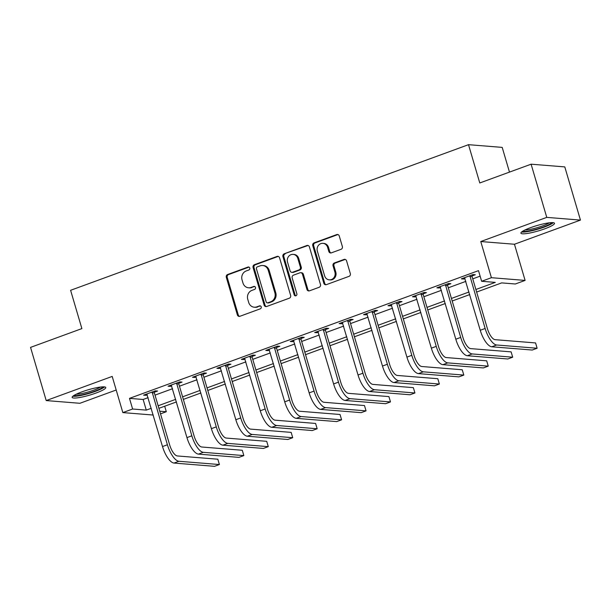 <?xml version="1.0" encoding="UTF-8"?>
<svg xmlns="http://www.w3.org/2000/svg" width="611" height="611" viewBox="0 0 611 611"><rect width="100%" height="100%" fill="white"/><g stroke="black" fill="none" stroke-linecap="round" stroke-linejoin="round"><path stroke-width="0.92" d="M249.777 268.023A1.543 1.413 -85.4 0 0 248.005 267.053L227.613 274.515A2.207 2.016 -85.4 0 0 226.307 277.31L237.366 314.902A2.207 2.016 -85.4 0 0 239.902 316.284L260.294 308.822A1.543 1.413 -85.4 0 0 259.988 305.821A1.543 1.413 -85.4 0 0 259.438 305.897L256.796 306.867A7.057 6.446 -85.4 0 1 254.26 307.211A7.057 6.446 -85.4 0 1 248.685 302.43L247.768 299.298A7.057 6.446 -85.4 0 1 251.938 290.37L254.581 289.4A1.543 1.413 -85.4 0 0 254.275 286.399A1.543 1.413 -85.4 0 0 253.718 286.475L251.083 287.445A7.057 6.446 -85.4 0 1 248.547 287.789A7.057 6.446 -85.4 0 1 242.972 283.008L242.048 279.876A7.057 6.446 -85.4 0 1 246.225 270.948L248.86 269.978A1.543 1.413 -85.4 0 0 249.777 268.023M249.005 267.099A1.543 1.413 -85.4 0 0 248.914 267.129L228.522 274.591A2.207 2.016 -85.4 0 0 227.216 277.379L238.282 314.971A2.207 2.016 -85.4 0 0 239.573 316.376M260.439 305.943A1.543 1.413 -85.4 0 0 260.347 305.974L256.796 306.867M254.718 286.521A1.543 1.413 -85.4 0 0 254.627 286.551L251.083 287.445M530.592 227.651A17.52 2.765 163.6 0 0 520.893 233.165A17.52 2.765 163.6 0 0 544.798 228.797A17.52 2.765 163.6 0 0 554.505 223.275A17.52 2.765 163.6 0 0 530.592 227.651M81.859 391.88A17.52 2.765 163.6 0 0 72.151 397.394A17.52 2.765 163.6 0 0 96.064 393.018A17.52 2.765 163.6 0 0 105.764 387.504A17.52 2.765 163.6 0 0 81.859 391.88M341.053 249.311A2.207 2.016 -85.4 0 0 342.359 246.516L339.25 235.976A2.207 2.016 -85.4 0 0 336.722 234.586L314.069 242.873A2.207 2.016 -85.4 0 0 312.771 245.668L323.83 283.26A2.207 2.016 -85.4 0 0 326.366 284.642L349.011 276.355A2.207 2.016 -85.4 0 0 350.317 273.568L346.567 260.828A2.207 2.016 -85.4 0 0 344.031 259.438L334.339 262.99A2.207 2.016 -85.4 0 0 333.033 265.777L334.897 272.094A5.896 5.384 -85.4 0 1 329.291 279.853A5.896 5.384 -85.4 0 1 324.632 275.851L317.346 251.106A5.896 5.384 -85.4 0 1 322.952 243.346A5.896 5.384 -85.4 0 1 327.611 247.348L328.825 251.472A2.207 2.016 -85.4 0 0 331.361 252.855L341.053 249.311M531.104 164.191L564.793 166.902L580.45 220.097L546.761 217.379L531.104 164.191L479.78 182.972L468.507 144.677L70.601 290.301L81.874 328.596L30.55 347.384L46.207 400.572L112.195 376.422L122.842 412.593L132.618 409.011L129.486 398.372L478.505 270.642L481.636 281.281L491.412 277.7L525.101 280.418L515.325 283.993L501.669 282.893L476.633 292.058M546.761 217.379L480.765 241.536L491.412 277.7M279.563 257.819A2.207 2.016 -85.4 0 0 277.027 256.429L254.382 264.716A2.207 2.016 -85.4 0 0 253.076 267.511L264.143 305.103A2.207 2.016 -85.4 0 0 266.679 306.485L289.324 298.199A2.207 2.016 -85.4 0 0 290.63 295.411L279.563 257.819M284.23 253.794L306.875 245.507A2.207 2.016 -85.4 0 1 309.41 246.897L320.47 284.489A2.207 2.016 -85.4 0 1 319.171 287.277L309.479 290.828A2.207 2.016 -85.4 0 1 306.943 289.438L302.453 274.194A2.207 2.016 -85.4 0 0 299.925 272.804L293.494 275.156A2.207 2.016 -85.4 0 0 292.188 277.952L296.862 293.822A1.543 1.413 -85.4 0 1 295.388 295.854A1.543 1.413 -85.4 0 1 294.174 294.808L282.924 256.589A2.207 2.016 -85.4 0 1 284.23 253.794L307.784 245.584L306.875 245.507M46.207 400.572L79.896 403.291L116.197 390.001M129.486 398.372L143.142 399.479L148.122 397.654M155.011 395.134L172.562 388.711M179.451 386.19L197.002 379.767M203.898 377.247L221.442 370.824M228.338 368.296L245.882 361.88M252.778 359.352L270.322 352.929M277.218 350.409L294.762 343.985M301.658 341.465L319.209 335.042M326.098 332.521L343.649 326.098M350.538 323.578L368.089 317.155M374.986 314.627L392.529 308.211M399.426 305.683L416.969 299.26M423.866 296.74L441.409 290.317M448.306 287.796L465.849 281.373M472.746 278.853L480.124 276.149M154.407 392.201L157.6 391.032L155.324 390.849L143.585 395.149L145.869 395.332L147.282 394.813M178.847 383.257L182.04 382.089L179.764 381.906L168.033 386.198L170.309 386.381L171.722 385.869M203.287 374.314L206.48 373.145L204.204 372.962L192.473 377.254L194.749 377.438L196.162 376.918M227.727 365.37L230.92 364.202L228.644 364.019L216.913 368.311L219.189 368.494L220.602 367.975M252.175 356.427L255.36 355.258L253.084 355.075L241.353 359.367L243.629 359.551L245.042 359.031M276.615 347.476L279.8 346.315L277.524 346.132L265.793 350.424L268.069 350.607L269.489 350.088M301.055 338.532L304.24 337.364L301.964 337.18L290.233 341.48L292.509 341.664L293.929 341.144M325.495 329.589L328.687 328.42L326.411 328.237L314.673 332.529L316.956 332.712L318.369 332.201M349.935 320.645L353.127 319.477L350.851 319.293L339.12 323.586L341.396 323.769L342.809 323.25M374.375 311.702L377.567 310.533L375.291 310.35L363.56 314.642L365.836 314.825L367.249 314.306M398.815 302.758L402.007 301.59L399.731 301.406L388 305.699L390.276 305.882L391.689 305.363M423.263 293.807L426.447 292.646L424.171 292.463L412.44 296.755L414.716 296.938L416.129 296.419M447.703 284.863L450.887 283.695L448.611 283.512L436.88 287.812L439.156 287.995L440.577 287.476M472.143 275.92L475.327 274.751L473.051 274.568L461.32 278.86L463.596 279.044L465.017 278.532M509.475 172.103L502.196 147.388L468.507 144.677M480.765 241.536L514.462 244.247L580.45 220.097M514.462 244.247L525.101 280.418M164.687 406.223L166.307 411.73L160.517 413.846M475.877 289.492L495.292 282.381L481.636 281.281M132.618 409.011L146.273 410.118L151.245 408.293M158.142 405.773L175.693 399.35M182.582 396.829L200.133 390.406M207.022 387.886L224.573 381.463M231.47 378.935L249.013 372.519M255.91 369.991L273.453 363.568M280.35 361.048L297.893 354.624M304.79 352.104L322.333 345.681M329.23 343.161L346.781 336.737M353.67 334.209L371.221 327.794M378.11 325.266L395.661 318.843M402.557 316.322L420.101 309.899M426.997 307.379L444.541 300.956M451.437 298.435L468.981 292.012M153.231 415.045L122.842 412.593M159.738 411.203L166.307 411.73M469.737 294.578L452.193 301.002M445.297 303.53L427.753 309.945M420.857 312.473L403.313 318.896M396.417 321.417L378.873 327.84M371.977 330.36L354.426 336.783M347.537 339.304L329.986 345.727M323.089 348.247L305.546 354.67M298.649 357.198L281.106 363.614M274.209 366.142L256.666 372.565M249.769 375.085L232.226 381.508M225.329 384.029L207.778 390.452M200.889 392.972L183.338 399.395M176.449 401.923L158.898 408.339M143.142 399.479L146.273 410.118M145.869 395.332L145.594 394.416M170.309 386.381L170.034 385.465M194.749 377.438L194.474 376.521M219.189 368.494L218.921 367.578M243.629 359.551L243.361 358.634M268.069 350.607L267.801 349.691M292.509 341.664L292.241 340.739M316.956 332.712L316.681 331.796M341.396 323.769L341.121 322.852M365.836 314.825L365.561 313.909M390.276 305.882L390.009 304.965M414.716 296.938L414.449 296.022M439.156 287.995L438.889 287.071M463.596 279.044L463.329 278.127M248.547 287.789L249.456 287.865A7.057 6.446 -85.4 0 0 251.992 287.514M254.26 307.211L255.177 307.287A7.057 6.446 -85.4 0 0 257.705 306.936M278.272 256.414A2.207 2.016 -85.4 0 0 277.944 256.505L255.291 264.792A2.207 2.016 -85.4 0 0 253.993 267.58L265.052 305.179A2.207 2.016 -85.4 0 0 266.343 306.577M257.353 266.87A1.543 1.413 -85.4 0 0 256.444 268.825L266.152 301.819A1.543 1.413 -85.4 0 0 267.931 302.789L270.711 301.773A7.057 6.446 -85.4 0 0 274.881 292.845L268.244 270.283A7.057 6.446 -85.4 0 0 262.669 265.502A7.057 6.446 -85.4 0 0 260.141 265.854L257.353 266.87M267.374 302.865L268.282 302.941A1.543 1.413 -85.4 0 0 268.84 302.865L267.931 302.789M262.669 265.502L263.585 265.579A7.057 6.446 -85.4 0 1 269.161 270.36L275.798 292.913A7.057 6.446 -85.4 0 1 271.62 301.849L268.84 302.865M300.711 272.697L301.62 272.773A2.207 2.016 -85.4 0 1 303.369 274.263L307.852 289.515A2.207 2.016 -85.4 0 0 309.143 290.912M285.138 253.87A2.207 2.016 -85.4 0 0 283.832 256.658L295.082 294.876A1.543 1.413 -85.4 0 0 295.854 295.808M297.801 258.377A5.896 5.384 -85.4 0 0 293.143 254.375A5.896 5.384 -85.4 0 0 287.529 262.134L290.095 270.849A2.207 2.016 -85.4 0 0 292.631 272.239L299.062 269.886A2.207 2.016 -85.4 0 0 300.368 267.091L297.801 258.377L298.71 258.445A5.896 5.384 -85.4 0 0 294.051 254.443L293.143 254.375M291.837 272.346L292.753 272.422A2.207 2.016 -85.4 0 0 293.54 272.307L292.631 272.239M298.71 258.445L301.276 267.167A2.207 2.016 -85.4 0 1 299.97 269.955L293.54 272.307M322.952 243.346L323.861 243.422A5.896 5.384 -85.4 0 1 328.519 247.417L329.734 251.541A2.207 2.016 -85.4 0 0 331.032 252.946M329.291 279.853L330.2 279.922A5.896 5.384 -85.4 0 0 335.806 272.17L334.897 272.094M345.276 259.423A2.207 2.016 -85.4 0 0 344.948 259.515L335.256 263.058A2.207 2.016 -85.4 0 0 333.95 265.854L335.806 272.17M337.959 234.571A2.207 2.016 -85.4 0 0 337.631 234.662L314.986 242.949A2.207 2.016 -85.4 0 0 313.68 245.737L324.739 283.328A2.207 2.016 -85.4 0 0 326.037 284.734M146.777 393.98L162.511 446.557L167.399 444.762L152.131 392.018M154.476 391.162L154.362 392.911L169.675 444.945A11.227 4.208 69.9 0 0 177.358 455.951L217.829 459.212L219.395 464.536L178.924 461.274A16.848 6.316 -110.1 0 1 167.399 444.762M219.395 464.536L214.507 466.323L174.036 463.062A16.848 6.316 -110.1 0 1 162.511 446.557M154.362 392.911L152.086 392.728M171.217 385.037L186.951 437.606L191.839 435.819L176.571 383.074M178.916 382.219L178.802 383.968L194.115 436.002A11.227 4.208 69.9 0 0 201.798 447.008L242.277 450.269L243.842 455.592L203.364 452.331A16.848 6.316 -110.1 0 1 191.839 435.819M243.842 455.592L238.954 457.379L198.476 454.118A16.848 6.316 -110.1 0 1 186.951 437.606M178.802 383.968L176.526 383.784M195.657 376.086L211.391 428.662L216.279 426.875L201.011 374.131M203.364 373.268L203.242 375.024L218.555 427.058A11.227 4.208 69.9 0 0 226.238 438.064L266.717 441.325L268.282 446.649L227.804 443.38A16.848 6.316 -110.1 0 1 216.279 426.875M268.282 446.649L263.394 448.436L222.916 445.175A16.848 6.316 -110.1 0 1 211.391 428.662M203.242 375.024L200.966 374.841M220.105 367.142L235.831 419.719L240.719 417.932L225.451 365.187M227.804 364.324L227.682 366.081L242.995 418.115A11.227 4.208 69.9 0 0 250.678 429.121L291.157 432.382L292.722 437.697L252.244 434.436A16.848 6.316 -110.1 0 1 240.719 417.932M292.722 437.697L287.834 439.492L247.356 436.223A16.848 6.316 -110.1 0 1 235.831 419.719M227.682 366.081L225.406 365.897M244.545 358.199L260.271 410.775L265.159 408.988L249.899 356.244M252.244 355.381L252.122 357.137L267.435 409.171A11.227 4.208 69.9 0 0 275.126 420.177L315.597 423.438L317.162 428.754L276.684 425.493A16.848 6.316 -110.1 0 1 265.159 408.988M317.162 428.754L312.274 430.541L271.796 427.28A16.848 6.316 -110.1 0 1 260.271 410.775M252.122 357.137L249.846 356.954M102.946 386.847A15.16 2.391 -16.4 0 1 89.13 393.041A15.16 2.391 -16.4 0 1 74.168 395.317M76.306 394.179A14.038 2.215 163.6 0 0 88.771 391.804A14.038 2.215 163.6 0 0 100.525 387.046M72.846 396.241A17.406 2.742 163.6 0 0 89.229 393.377A17.406 2.742 163.6 0 0 104.557 386.908M551.68 222.618A15.16 2.391 -16.4 0 1 543.339 227.017A15.16 2.391 -16.4 0 1 522.909 231.088M525.048 229.95A14.038 2.215 163.6 0 0 542.576 225.917A14.038 2.215 163.6 0 0 549.266 222.824M521.58 232.012A17.406 2.742 163.6 0 0 544.256 227.086A17.406 2.742 163.6 0 0 553.299 222.679M268.985 349.255L284.718 401.832L289.606 400.037L274.339 347.292M276.684 346.437L276.562 348.186L291.882 400.22A11.227 4.208 69.9 0 0 299.566 411.226L340.037 414.495L341.602 419.81L301.131 416.549A16.848 6.316 -110.1 0 1 289.606 400.037M341.602 419.81L336.714 421.598L296.243 418.336A16.848 6.316 -110.1 0 1 284.718 401.832M276.562 348.186L274.286 348.003M293.425 340.312L309.158 392.888L314.046 391.093L298.779 338.349M301.124 337.493L301.009 339.242L316.322 391.277A11.227 4.208 69.9 0 0 324.006 402.282L364.477 405.544L366.042 410.867L325.571 407.606A16.848 6.316 -110.1 0 1 314.046 391.093M366.042 410.867L361.154 412.654L320.683 409.393A16.848 6.316 -110.1 0 1 309.158 392.888M301.009 339.242L298.726 339.059M317.865 331.368L333.598 383.937L338.486 382.15L323.219 329.405M325.564 328.55L325.449 330.299L340.762 382.333A11.227 4.208 69.9 0 0 348.446 393.339L388.917 396.6L390.482 401.923L350.011 398.662A16.848 6.316 -110.1 0 1 338.486 382.15M390.482 401.923L385.594 403.711L345.123 400.449A16.848 6.316 -110.1 0 1 333.598 383.937M325.449 330.299L323.173 330.116M342.305 322.417L358.038 374.994L362.926 373.206L347.659 320.462M350.004 319.599L349.889 321.355L365.202 373.39A11.227 4.208 69.9 0 0 372.886 384.395L413.364 387.657L414.93 392.972L374.451 389.711A16.848 6.316 -110.1 0 1 362.926 373.206M414.93 392.972L410.042 394.767L369.563 391.506A16.848 6.316 -110.1 0 1 358.038 374.994M349.889 321.355L347.613 321.172M366.745 313.474L382.478 366.05L387.366 364.263L372.099 311.518M374.451 310.655L374.329 312.412L389.642 364.446A11.227 4.208 69.9 0 0 397.326 375.452L437.804 378.713L439.37 384.029L398.891 380.768A16.848 6.316 -110.1 0 1 387.366 364.263M439.37 384.029L434.482 385.824L394.003 382.555A16.848 6.316 -110.1 0 1 382.478 366.05M374.329 312.412L372.053 312.229M391.193 304.53L406.918 357.107L411.806 355.319L396.539 302.575M398.891 301.712L398.769 303.468L414.082 355.503A11.227 4.208 69.9 0 0 421.766 366.508L462.244 369.77L463.81 375.085L423.331 371.824A16.848 6.316 -110.1 0 1 411.806 355.319M463.81 375.085L458.922 376.872L418.443 373.611A16.848 6.316 -110.1 0 1 406.918 357.107M398.769 303.468L396.493 303.285M415.633 295.587L431.358 348.163L436.246 346.368L420.987 293.624M423.331 292.768L423.209 294.517L438.522 346.552A11.227 4.208 69.9 0 0 446.213 357.557L486.684 360.818L488.25 366.142L447.779 362.881A16.848 6.316 -110.1 0 1 436.246 346.368M488.25 366.142L483.362 367.929L442.883 364.668A16.848 6.316 -110.1 0 1 431.358 348.163M423.209 294.517L420.933 294.334M440.073 286.643L455.806 339.212L460.694 337.425L445.427 284.68M447.771 283.825L447.649 285.574L462.97 337.608A11.227 4.208 69.9 0 0 470.653 348.614L511.124 351.875L512.69 357.198L472.219 353.937A16.848 6.316 -110.1 0 1 460.694 337.425M512.69 357.198L507.802 358.985L467.331 355.724A16.848 6.316 -110.1 0 1 455.806 339.212M447.649 285.574L445.373 285.39M464.513 277.692L480.246 330.268L485.134 328.481L469.867 275.737M472.211 274.881L472.097 276.63L487.41 328.665A11.227 4.208 69.9 0 0 495.093 339.67L535.564 342.931L537.13 348.255L496.659 344.986A16.848 6.316 -110.1 0 1 485.134 328.481M537.13 348.255L532.242 350.042L491.771 346.781A16.848 6.316 -110.1 0 1 480.246 330.268M472.097 276.63L469.821 276.447M248.914 267.129L248.005 267.053M260.347 305.974L259.438 305.897M254.627 286.551L253.718 286.475M238.282 314.971L237.366 314.902M227.216 277.379L226.307 277.31M228.522 274.591L227.613 274.515M265.052 305.179L264.143 305.103M253.993 267.58L253.076 267.511M255.291 264.792L254.382 264.716M277.944 256.505L277.027 256.429M271.62 301.849L270.711 301.773M275.798 292.913L274.881 292.845M269.161 270.36L268.244 270.283M307.852 289.515L306.943 289.438M303.369 274.263L302.453 274.194M295.082 294.876L294.174 294.808M283.832 256.658L282.924 256.589M299.97 269.955L299.062 269.886M301.276 267.167L300.368 267.091M329.734 251.541L328.825 251.472M328.519 247.417L327.611 247.348M333.95 265.854L333.033 265.777M335.256 263.058L334.339 262.99M344.948 259.515L344.031 259.438M324.739 283.328L323.83 283.26M313.68 245.737L312.771 245.668M314.986 242.949L314.069 242.873M337.631 234.662L336.722 234.586M174.036 463.062L178.924 461.274M198.476 454.118L203.364 452.331M222.916 445.175L227.804 443.38M247.356 436.223L252.244 434.436M271.796 427.28L276.684 425.493M296.243 418.336L301.131 416.549M320.683 409.393L325.571 407.606M345.123 400.449L350.011 398.662M369.563 391.506L374.451 389.711M394.003 382.555L398.891 380.768M418.443 373.611L423.331 371.824M442.883 364.668L447.779 362.881M467.331 355.724L472.219 353.937M491.771 346.781L496.659 344.986"/></g></svg>
